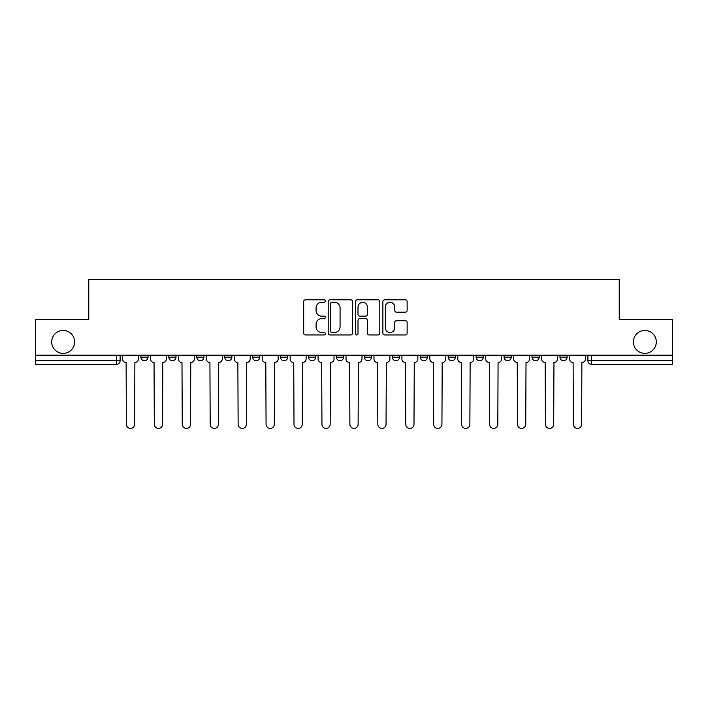 <?xml version="1.0" encoding="UTF-8"?>
<svg xmlns="http://www.w3.org/2000/svg" width="708" height="708" viewBox="0 0 708 708"><rect width="100%" height="100%" fill="white"/><g stroke="black" fill="none" stroke-linecap="round" stroke-linejoin="round"><path stroke-width="1.06" d="M325.344 301.024A1.23 1.23 0 0 0 324.114 299.794L305.44 299.794A1.761 1.761 0 0 0 303.679 301.555L303.679 333.194A1.761 1.761 0 0 0 305.44 334.955L324.114 334.955A1.23 1.23 0 0 0 325.344 333.725A1.23 1.23 0 0 0 324.114 332.495L321.697 332.495A5.629 5.629 0 0 1 316.078 326.866L316.078 324.229A5.629 5.629 0 0 1 321.697 318.609L324.114 318.609A1.23 1.23 0 0 0 325.344 317.379A1.23 1.23 0 0 0 324.114 316.149L321.697 316.149A5.629 5.629 0 0 1 316.078 310.52L316.078 307.883A5.629 5.629 0 0 1 321.697 302.254L324.114 302.254A1.23 1.23 0 0 0 325.344 301.024M633.377 341.911A11.461 11.461 0 0 0 644.838 353.372A11.461 11.461 0 0 0 656.307 341.911A11.461 11.461 0 0 0 644.838 330.45A11.461 11.461 0 0 0 633.377 341.911M51.693 341.911A11.461 11.461 0 0 0 63.162 353.372A11.461 11.461 0 0 0 74.623 341.911A11.461 11.461 0 0 0 63.162 330.45A11.461 11.461 0 0 0 51.693 341.911M420.26 355.168L420.26 357.133L427.428 357.133A3.584 3.584 0 0 1 423.844 360.717A3.584 3.584 0 0 1 420.26 357.133L420.26 355.168M392.329 355.168L392.329 357.133L399.489 357.133A3.584 3.584 0 0 1 395.905 360.717A3.584 3.584 0 0 1 392.329 357.133L392.329 355.168M252.632 357.133L252.632 355.168L252.632 357.133A3.584 3.584 0 0 0 256.216 360.717A3.584 3.584 0 0 1 252.632 357.133L259.801 357.133A3.584 3.584 0 0 1 256.216 360.717M224.702 355.168L224.702 357.133L231.861 357.133A3.584 3.584 0 0 1 228.277 360.717A3.584 3.584 0 0 1 224.702 357.133L224.702 355.168M196.762 355.168L196.762 357.133L203.922 357.133A3.584 3.584 0 0 1 200.337 360.717A3.584 3.584 0 0 1 196.762 357.133L196.762 355.168M168.823 357.133L168.823 355.168L168.823 357.133A3.584 3.584 0 0 0 172.407 360.717A3.584 3.584 0 0 1 168.823 357.133L175.982 357.133A3.584 3.584 0 0 1 172.407 360.717A3.584 3.584 0 0 0 175.982 357.133A3.584 3.584 0 0 1 172.407 360.717M140.883 357.133L140.883 355.168L140.883 357.133A3.584 3.584 0 0 0 144.467 360.717A3.584 3.584 0 0 1 140.883 357.133L148.043 357.133A3.584 3.584 0 0 1 144.467 360.717A3.584 3.584 0 0 0 148.043 357.133A3.584 3.584 0 0 1 144.467 360.717M405.374 312.193A1.761 1.761 0 0 0 407.135 310.431L407.135 301.555A1.761 1.761 0 0 0 405.374 299.794L384.63 299.794A1.761 1.761 0 0 0 382.878 301.555L382.878 333.194A1.761 1.761 0 0 0 384.63 334.955L405.374 334.955A1.761 1.761 0 0 0 407.135 333.194L407.135 322.476A1.761 1.761 0 0 0 405.374 320.715L396.498 320.715A1.761 1.761 0 0 0 394.737 322.476L394.737 327.795A4.699 4.699 0 0 1 390.037 332.495A4.699 4.699 0 0 1 385.338 327.795L385.338 306.962A4.699 4.699 0 0 1 390.037 302.254A4.699 4.699 0 0 1 394.737 306.962L394.737 310.431A1.761 1.761 0 0 0 396.498 312.193L405.374 312.193M35.4 355.168L35.4 319.529L88.766 319.529L88.766 279.589L619.235 279.589L619.235 319.529L672.6 319.529L672.6 355.168L35.4 355.168L35.4 360.717L120.112 360.717L120.112 355.168M352.46 301.555A1.761 1.761 0 0 0 350.708 299.794L329.963 299.794A1.761 1.761 0 0 0 328.202 301.555L328.202 333.194A1.761 1.761 0 0 0 329.963 334.955L350.708 334.955A1.761 1.761 0 0 0 352.46 333.194L352.46 301.555M357.292 299.794L378.037 299.794A1.761 1.761 0 0 1 379.798 301.555L379.798 333.194A1.761 1.761 0 0 1 378.037 334.955L369.16 334.955A1.761 1.761 0 0 1 367.408 333.194L367.408 320.361A1.761 1.761 0 0 0 365.647 318.609L359.761 318.609A1.761 1.761 0 0 0 358 320.361L358 333.725A1.23 1.23 0 0 1 356.77 334.955A1.23 1.23 0 0 1 355.54 333.725L355.54 301.555A1.761 1.761 0 0 1 357.292 299.794M587.888 355.168L587.888 360.717L672.6 360.717L672.6 364.301L591.472 364.301A3.584 3.584 0 0 1 587.888 360.717M672.6 355.168L672.6 360.717M116.528 355.168L116.528 364.301A3.584 3.584 0 0 0 120.112 360.717A3.584 3.584 0 0 1 116.528 364.301L35.4 364.301L35.4 360.717M567.117 355.168L567.117 357.133A3.584 3.584 0 0 1 563.533 360.717A3.584 3.584 0 0 1 559.957 357.133L567.117 357.133M559.957 355.168L559.957 357.133M539.177 355.168L539.177 357.133A3.584 3.584 0 0 1 535.593 360.717A3.584 3.584 0 0 1 532.018 357.133L539.177 357.133A3.584 3.584 0 0 1 535.593 360.717A3.584 3.584 0 0 0 539.177 357.133M532.018 355.168L532.018 357.133M511.238 355.168L511.238 357.133A3.584 3.584 0 0 1 507.663 360.717A3.584 3.584 0 0 1 504.078 357.133A3.584 3.584 0 0 0 507.663 360.717M504.078 355.168L504.078 357.133L511.238 357.133M483.299 355.168L483.299 357.133A3.584 3.584 0 0 1 479.723 360.717A3.584 3.584 0 0 1 476.139 357.133L483.299 357.133L483.299 355.168M476.139 355.168L476.139 357.133M455.368 355.168L455.368 357.133A3.584 3.584 0 0 1 451.784 360.717A3.584 3.584 0 0 1 448.199 357.133L455.368 357.133A3.584 3.584 0 0 1 451.784 360.717A3.584 3.584 0 0 0 455.368 357.133L455.368 355.168M448.199 355.168L448.199 357.133M427.428 355.168L427.428 357.133M399.489 355.168L399.489 357.133L399.489 355.168M371.55 355.168L371.55 357.133A3.584 3.584 0 0 1 367.965 360.717A3.584 3.584 0 0 1 364.39 357.133L371.55 357.133L371.55 355.168M364.39 355.168L364.39 357.133M343.61 355.168L343.61 357.133A3.584 3.584 0 0 1 340.035 360.717A3.584 3.584 0 0 1 336.45 357.133L343.61 357.133M336.45 355.168L336.45 357.133M315.671 355.168L315.671 357.133A3.584 3.584 0 0 1 312.095 360.717A3.584 3.584 0 0 1 308.511 357.133A3.584 3.584 0 0 0 312.095 360.717M308.511 355.168L308.511 357.133L315.671 357.133M287.74 355.168L287.74 357.133A3.584 3.584 0 0 1 284.156 360.717A3.584 3.584 0 0 1 280.572 357.133A3.584 3.584 0 0 0 284.156 360.717A3.584 3.584 0 0 0 287.74 357.133A3.584 3.584 0 0 1 284.156 360.717M280.572 355.168L280.572 357.133L287.74 357.133M259.801 355.168L259.801 357.133M231.861 355.168L231.861 357.133A3.584 3.584 0 0 1 228.277 360.717A3.584 3.584 0 0 0 231.861 357.133L231.861 355.168M203.922 355.168L203.922 357.133A3.584 3.584 0 0 1 200.337 360.717A3.584 3.584 0 0 0 203.922 357.133L203.922 355.168M175.982 355.168L175.982 357.133L175.982 355.168M148.043 355.168L148.043 357.133L148.043 355.168M331.893 302.254A1.23 1.23 0 0 0 330.663 303.493L330.663 331.264A1.23 1.23 0 0 0 331.893 332.495L334.441 332.495A5.629 5.629 0 0 0 340.07 326.866L340.07 307.883A5.629 5.629 0 0 0 334.441 302.254L331.893 302.254M367.408 307.051A4.699 4.699 0 0 0 362.7 302.343A4.699 4.699 0 0 0 358 307.051L358 314.387A1.761 1.761 0 0 0 359.761 316.149L365.647 316.149A1.761 1.761 0 0 0 367.408 314.387L367.408 307.051M122.528 358.921L122.528 355.168L122.528 358.921A3.584 3.584 0 0 0 126.112 362.505L126.378 424.296A4.115 4.115 0 0 0 130.493 428.411A4.115 4.115 0 0 0 134.617 424.296L134.883 362.505A3.584 3.584 0 0 0 138.467 358.921L138.467 355.168L138.467 358.921M126.112 362.505L126.378 424.296M134.617 424.296L134.883 362.505M150.468 358.921L150.468 355.168L150.468 358.921A3.584 3.584 0 0 0 154.043 362.505L154.317 424.296A4.115 4.115 0 0 0 158.433 428.411A4.115 4.115 0 0 0 162.557 424.296L162.822 362.505A3.584 3.584 0 0 0 166.407 358.921L166.407 355.168L166.407 358.921M178.407 358.921L178.407 355.168L178.407 358.921A3.584 3.584 0 0 0 181.983 362.505L182.257 424.296A4.115 4.115 0 0 0 186.372 428.411A4.115 4.115 0 0 0 190.487 424.296L190.762 362.505A3.584 3.584 0 0 0 194.346 358.921L194.346 355.168L194.346 358.921M206.338 358.921L206.338 355.168L206.338 358.921A3.584 3.584 0 0 0 209.922 362.505L210.188 424.296A4.115 4.115 0 0 0 214.312 428.411A4.115 4.115 0 0 0 218.427 424.296L218.701 362.505A3.584 3.584 0 0 0 222.277 358.921L222.277 355.168L222.277 358.921M154.043 362.505L154.317 424.296M162.557 424.296L162.822 362.505M181.983 362.505L182.257 424.296M190.487 424.296L190.762 362.505M209.922 362.505L210.188 424.296M218.427 424.296L218.701 362.505M234.277 358.921L234.277 355.168L234.277 358.921A3.584 3.584 0 0 0 237.861 362.505L238.127 424.296A4.115 4.115 0 0 0 242.251 428.411A4.115 4.115 0 0 0 246.366 424.296L246.632 362.505A3.584 3.584 0 0 0 250.216 358.921L250.216 355.168L250.216 358.921M262.217 358.921L262.217 355.168L262.217 358.921A3.584 3.584 0 0 0 265.801 362.505L266.066 424.296A4.115 4.115 0 0 0 270.19 428.411A4.115 4.115 0 0 0 274.306 424.296L274.571 362.505A3.584 3.584 0 0 0 278.156 358.921L278.156 355.168L278.156 358.921M237.861 362.505L238.127 424.296M246.366 424.296L246.632 362.505M265.801 362.505L266.066 424.296M274.306 424.296L274.571 362.505M290.156 358.921L290.156 355.168L290.156 358.921A3.584 3.584 0 0 0 293.74 362.505L294.006 424.296A4.115 4.115 0 0 0 298.121 428.411A4.115 4.115 0 0 0 302.245 424.296L302.511 362.505A3.584 3.584 0 0 0 306.095 358.921L306.095 355.168L306.095 358.921M318.096 358.921L318.096 355.168L318.096 358.921A3.584 3.584 0 0 0 321.671 362.505L321.945 424.296A4.115 4.115 0 0 0 326.061 428.411A4.115 4.115 0 0 0 330.185 424.296L330.45 362.505A3.584 3.584 0 0 0 334.034 358.921L334.034 355.168L334.034 358.921M346.026 358.921L346.026 355.168L346.026 358.921A3.584 3.584 0 0 0 349.61 362.505L349.885 424.296A4.115 4.115 0 0 0 354 428.411A4.115 4.115 0 0 0 358.115 424.296L358.39 362.505A3.584 3.584 0 0 0 361.974 358.921L361.974 355.168L361.974 358.921M373.966 358.921L373.966 355.168L373.966 358.921A3.584 3.584 0 0 0 377.55 362.505L377.815 424.296A4.115 4.115 0 0 0 381.939 428.411A4.115 4.115 0 0 0 386.055 424.296L386.329 362.505A3.584 3.584 0 0 0 389.904 358.921L389.904 355.168L389.904 358.921M401.905 358.921L401.905 355.168L401.905 358.921A3.584 3.584 0 0 0 405.489 362.505L405.755 424.296A4.115 4.115 0 0 0 409.879 428.411A4.115 4.115 0 0 0 413.994 424.296L414.26 362.505A3.584 3.584 0 0 0 417.844 358.921L417.844 355.168L417.844 358.921M429.844 358.921L429.844 355.168L429.844 358.921A3.584 3.584 0 0 0 433.429 362.505L433.694 424.296A4.115 4.115 0 0 0 437.81 428.411A4.115 4.115 0 0 0 441.934 424.296L442.199 362.505A3.584 3.584 0 0 0 445.783 358.921L445.783 355.168L445.783 358.921M457.784 358.921L457.784 355.168L457.784 358.921A3.584 3.584 0 0 0 461.368 362.505L461.634 424.296A4.115 4.115 0 0 0 465.749 428.411A4.115 4.115 0 0 0 469.873 424.296L470.139 362.505A3.584 3.584 0 0 0 473.723 358.921L473.723 355.168L473.723 358.921M485.723 358.921L485.723 355.168L485.723 358.921A3.584 3.584 0 0 0 489.299 362.505L489.573 424.296A4.115 4.115 0 0 0 493.688 428.411A4.115 4.115 0 0 0 497.812 424.296L498.078 362.505A3.584 3.584 0 0 0 501.662 358.921L501.662 355.168L501.662 358.921M293.74 362.505L294.006 424.296M302.245 424.296L302.511 362.505M321.671 362.505L321.945 424.296M330.185 424.296L330.45 362.505M349.61 362.505L349.885 424.296M358.115 424.296L358.39 362.505M377.55 362.505L377.815 424.296M386.055 424.296L386.329 362.505M405.489 362.505L405.755 424.296M413.994 424.296L414.26 362.505M433.429 362.505L433.694 424.296M441.934 424.296L442.199 362.505M461.368 362.505L461.634 424.296M469.873 424.296L470.139 362.505M489.299 362.505L489.573 424.296M497.812 424.296L498.078 362.505M513.654 358.921L513.654 355.168L513.654 358.921A3.584 3.584 0 0 0 517.238 362.505L517.513 424.296A4.115 4.115 0 0 0 521.628 428.411A4.115 4.115 0 0 0 525.743 424.296L526.017 362.505A3.584 3.584 0 0 0 529.593 358.921L529.593 355.168L529.593 358.921M517.238 362.505L517.513 424.296M525.743 424.296L526.017 362.505M541.593 358.921L541.593 355.168L541.593 358.921A3.584 3.584 0 0 0 545.178 362.505L545.443 424.296A4.115 4.115 0 0 0 549.567 428.411A4.115 4.115 0 0 0 553.683 424.296L553.957 362.505A3.584 3.584 0 0 0 557.532 358.921L557.532 355.168L557.532 358.921M545.178 362.505L545.443 424.296M553.683 424.296L553.957 362.505M569.533 358.921L569.533 355.168L569.533 358.921A3.584 3.584 0 0 0 573.117 362.505L573.383 424.296A4.115 4.115 0 0 0 577.507 428.411A4.115 4.115 0 0 0 581.622 424.296L581.888 362.505A3.584 3.584 0 0 0 585.472 358.921L585.472 355.168L585.472 358.921M573.117 362.505L573.383 424.296M581.622 424.296L581.888 362.505M591.472 355.168L591.472 364.301"/></g></svg>
